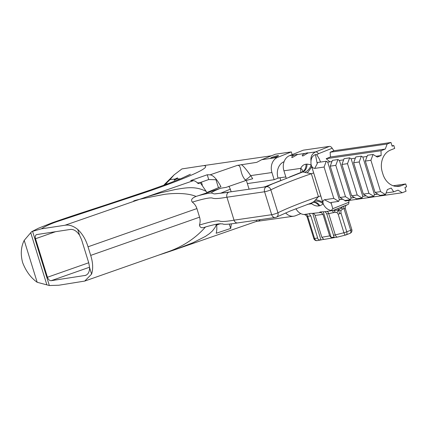 <?xml version="1.0" encoding="UTF-8"?>
<svg xmlns="http://www.w3.org/2000/svg" width="428" height="428" viewBox="0 0 428 428"><rect width="100%" height="100%" fill="white"/><g stroke="black" fill="none" stroke-linecap="round" stroke-linejoin="round"><path stroke-width="0.64" d="M347.269 204.777L338.024 208.5L338.495 209.902L334.118 210.474A3.023 1.257 75.8 0 0 333.803 210.196M338.024 208.5L332.663 210.565L331.277 210.469L332.797 208.677L348.911 202.241A4.029 2.322 68.2 0 1 347.782 204.611L347.055 204.905C345.722 205.312 345.145 206.537 345.31 208.575L343.989 208.586A3.023 1.739 68.2 0 1 344.187 205.847M341.03 213.23L340.881 210.769L338.495 209.902L342.02 207.719A3.023 1.739 -111.8 0 0 342.218 209.287L343.989 208.586L350.698 230.253L346.787 231.816A3.023 0.337 162.8 0 1 343.914 232.741A3.023 1.257 75.8 0 0 345.776 234.999A3.023 3.023 0 0 0 346.15 234.876A3.023 1.739 -111.8 0 0 346.787 231.816L341.03 213.23A3.023 0.337 162.8 0 1 339.645 213.722A3.023 0.337 162.8 0 1 338.157 214.15L343.914 232.741L335.29 234.929C335.825 236.411 336.585 237.128 337.569 237.08L345.776 234.999M342.421 206.553A3.023 1.739 -111.8 0 0 342.02 207.719M340.881 210.769L342.218 209.287M319.663 212.181L320.369 212.32C319.106 212.042 320.454 211.855 324.403 211.758L326.58 211.448C327.522 211.416 328.223 212.138 328.693 213.615L335.07 212.304L336.98 212.507L338.495 209.902L339.645 213.722M336.98 212.507L338.157 214.15M305.694 214.171A3.023 2.247 -96.2 0 1 307.689 216.279L310.814 215.926L309.177 213.759L304.148 214.53L305.512 214.91L307.047 216.696L307.689 216.279L314.575 238.524A3.023 0.337 162.8 0 1 313.799 238.53A3.023 3.023 0 0 0 317.202 240.611A3.023 2.263 -99.8 0 1 314.575 238.524L317.646 237.989L310.814 215.926M312.263 213.379C313.697 213.374 314.639 214.054 315.078 215.423L323.012 214.401L321.171 212.481L312.263 213.379C310.086 213.358 309.053 213.486 309.177 213.759L309.128 213.706M332.668 210.565L326.58 211.448M331.946 161.543L327.725 162.153L326.243 161.244L324.087 167.043L333.792 198.394L324.419 199.753C322.883 200.486 322.53 201.963 323.354 204.183L311.119 164.646A12.08 9.78 81.8 0 0 311.14 164.796L323.295 204.049A12.08 9.78 81.8 0 0 323.354 204.183A12.08 9.78 81.8 0 0 331.277 210.469M312.247 202.562L314.136 201.433A8.057 6.318 22.8 0 1 323.295 204.049L319.839 205.756A8.057 6.522 81.8 0 0 313.457 202.235L290.414 210.913L276.509 217.103A4.029 3.253 63.9 0 0 277.938 212.769A79.838 8.967 162.8 0 1 318.448 196.655L311.349 173.715L302.778 171.976A8.057 6.522 81.8 0 0 306.94 164.084L311.14 164.796A8.057 5.302 130.8 0 1 305.084 172.19M319.839 205.756L318.914 205.889C316.645 206.339 314.232 205.617 311.68 203.733A12.08 6.966 68.2 0 1 311.151 202.984M304.142 214.524A12.08 9.78 -98.2 0 1 295.93 208.687M335.07 212.304A3.023 1.257 75.8 0 0 334.118 210.474M333.439 212.716A3.023 1.257 75.8 0 0 332.208 210.635M350.061 233.314A3.023 1.739 -111.8 0 0 350.698 230.253A3.023 0.337 162.8 0 0 351.827 229.617A3.023 3.023 0 0 1 350.061 233.314L346.15 234.876A3.023 1.739 -111.8 0 1 345.92 234.94M323.012 214.401L329.667 235.903L321.84 237.262L323.761 239.429M315.072 215.402L321.84 237.262M324.403 211.758L325.462 211.935L326.73 213.893L328.693 213.615M326.703 213.797L334.118 237.101L331.208 237.529L329.667 235.903M328.715 213.684L335.29 234.929L333.348 235.266M323.68 239.423A3.221 0.364 -17.2 0 0 321.717 239.782L317.202 240.611M312.729 213.395L320.952 239.964C318.865 240.055 317.763 239.396 317.646 237.989M302.655 171.377A8.057 4.291 4.6 0 0 300.734 168.37L283.93 170.799L286.252 178.299M283.93 170.799A12.08 9.78 -98.2 0 1 289.547 155.669L303.302 150.174L329.421 146.392A4.029 2.322 68.2 0 1 332.192 148.238A20.137 11.61 -111.8 0 0 333.958 150.731L330.132 152.256L330.443 156.985L326.168 158.692L329.908 161.838M24.209 240.37C20.993 246.801 20.437 254.093 22.545 262.241L22.705 262.755C26.065 271.357 30.891 277.868 37.183 282.293L49.338 285.524L32.56 231.323L31.528 231.778L24.209 240.37L37.183 282.293M31.528 231.778L38.381 228.258L52.516 222.662C73.91 215.198 91.244 209.747 107.909 204.258L150.196 190.096L168.092 183.671L181.563 178.364L190.444 174.228M175.009 179.027L177.577 177.877L176.941 178.84L174.105 180.274L175.009 179.027L169.975 179.642L165.47 184.126L167.878 183.751M165.267 184.714L165.406 184.136L165.326 184.693M290.077 211.052L290.414 210.913M314.136 201.433L318.448 196.655A8.057 0.904 -17.2 0 1 320.636 195.944M313.531 173.003A8.057 0.904 -17.2 0 0 311.349 173.715A79.838 8.967 -17.2 0 0 270.838 189.829A4.029 3.253 -116.1 0 0 266.451 186.726A4.029 3.258 81.8 0 0 264.579 191.765L226.936 197.217C219.462 198.544 214.722 198.876 212.721 198.212C210.956 197.255 204.161 198.555 192.338 202.118C194.537 203.819 196.056 205.97 196.907 208.575L88.034 246.801L90.693 255.404L199.571 217.178L196.907 208.575M296.465 174.26A83.867 9.421 162.8 0 1 302.778 171.976L264.584 186.993L225.428 192.589A4.029 3.264 81.8 0 0 225.428 192.589A4.029 3.264 81.8 0 0 224.828 192.75L214.225 193.932L211.25 192.958C212.149 191.905 215.273 190.337 220.634 188.25L198.212 195.74C203.963 194.157 208.308 193.226 211.25 192.958M297.46 154.524A3.221 0.364 -17.2 0 0 297.519 154.417A3.221 0.364 -17.2 0 0 294.63 154.931L292.624 155.819L291.65 157.242L292.361 157.525L297.46 154.524L305.164 153.406L303.158 154.294L302.179 155.717L302.896 156.001L307.994 152.999L315.666 151.886L329.421 146.392M305.164 153.406A3.221 0.364 162.8 0 1 308.053 152.892A3.221 0.364 162.8 0 1 307.994 152.999M189.149 174.918L185.436 176.614M272.187 157.269A4.13 0.465 -17.2 0 0 270.64 158.141A4.13 0.465 -17.2 0 0 274.723 157.365A4.13 0.465 -17.2 0 0 278.532 155.701A4.13 0.465 -17.2 0 0 276.274 155.969A4.13 0.465 -17.2 0 0 272.187 157.269M88.034 246.801C85.868 239.632 82.444 233.849 77.768 229.451L79.565 235.25C76.789 231.099 73.755 229.157 70.459 229.424L36.578 234.598C35.331 235.229 34.978 236.609 35.519 238.733L47.438 277.253C48.311 279.548 49.552 280.693 51.157 280.693L85.627 275.37C88.243 274.289 89.564 271.71 89.591 267.644L91.592 274.113C93.261 268.795 92.962 262.562 90.693 255.404M199.346 182.842L208.725 179.551L215.963 179.728L218.093 186.613A12.08 3.804 -109.3 0 1 218.553 187.651M77.768 229.451C73.322 225.909 69.052 224.507 64.96 225.256L146.767 196.837L160.987 192.739L175.432 189.481C185.597 187.86 195.072 185.731 206.162 191.353L206.761 192.547L220.944 186.678C216.943 179.204 213.331 175.261 210.111 174.838L237.38 165.374L256.741 162.351L261.717 159.698L275.466 154.203L291.308 151.913L292.147 154.631M146.767 196.837L193.349 180.664C194.735 180.718 196.345 181.707 198.185 183.628L200.374 182.868L206.162 191.353M241.349 164.577C243.377 165.957 246.491 169.632 250.685 175.614L252.691 178.738L245.688 180.584A23.128 14.541 -112.8 0 0 245.239 179.953C239.108 172.58 242.018 164.999 237.38 165.374M220.634 188.25L226.123 187.378L245.688 180.584M402.25 192.744L398.013 190.144L393.739 191.846L391.181 188.036L387.361 189.567L385.489 194.606L380.61 191.616L370.905 160.265L373.061 154.465L377.298 157.065L381.123 155.541L381.016 150.752L385.291 149.046L387.163 144.001L390.983 142.476L392.139 146.199L393.819 145.531L394.707 148.398L390.502 150.078A17.623 14.263 -98.2 0 0 382.311 172.142L382.958 174.244A17.623 14.263 -98.2 0 0 398.859 186.341A17.623 14.263 -98.2 0 0 401.512 185.629L405.712 183.954L406.6 186.817L404.92 187.491L406.07 191.22L402.25 192.744L345.225 201L344.743 200.454M348.954 200.459A20.137 11.61 -111.8 0 0 348.911 202.241M169.975 179.642L174.11 174.859L181.954 168.91L203.872 165.572C214.931 167.118 173.212 183.227 139.421 194.382L58.609 221.11C48.765 224.379 44.528 226.819 41.366 228.841L32.56 231.323M271.545 155.771L203.872 165.572M390.983 142.476L333.958 150.731M393.819 145.531L392.011 145.793M326.243 161.244L317.437 162.517L317.218 163.721L314.719 168.402C312.943 168.215 311.745 166.963 311.119 164.646A12.08 9.78 81.8 0 1 311.012 161.03C310.439 156.691 311.991 153.641 315.666 151.886A4.029 2.322 -111.8 0 1 318.437 153.732L316.8 154.738L319.256 158.884L320.535 162.073M337.949 159.548L332.39 160.356L330.234 166.155L335.793 165.347L337.949 159.548L339.431 160.463L343.652 159.847M349.649 157.857L344.091 158.66L341.94 164.459L347.499 163.656L349.649 157.857L351.137 158.767L355.352 158.157M361.355 156.161L355.796 156.964L353.64 162.763L359.204 161.961L361.355 156.161L362.842 157.071L367.058 156.461M373.061 154.465L367.502 155.268L365.346 161.072L370.905 160.265M335.793 165.347L345.498 196.698L339.939 197.506L330.234 166.155M347.499 163.656L357.203 195.002L351.645 195.81L341.94 164.459M380.61 191.616L375.051 192.418L365.346 161.072M353.64 162.763L363.345 194.114L368.909 193.312L359.204 161.961M339.939 197.506L344.813 200.497L350.372 199.694L351.03 197.929L354.314 197.452M345.498 196.698L350.372 199.694M351.645 195.81L356.519 198.801L362.077 197.998L362.735 196.233L366.02 195.756M357.203 195.002L362.077 197.998M375.051 192.418L379.925 195.414L385.489 194.606M368.909 193.312L373.783 196.302L368.224 197.11L363.345 194.114M333.792 198.394L338.671 201.385L331.01 202.498L332.797 208.677M373.783 196.302L374.436 194.537L377.726 194.061M338.671 201.385L339.324 199.619L342.614 199.143M261.717 159.698L277.553 157.408L291.308 151.913M200.374 182.868L197.34 182.793M231.388 223.817L230.671 228.45L216.167 233.281C216.857 231.12 216.996 228.119 216.589 224.288L217.178 224.112M247.352 183.585L274.15 179.707L271.935 172.538L250.685 175.614A6.04 1.712 -33.8 0 1 245.239 179.953M285.669 212.914A12.08 9.78 81.8 0 0 293.779 216.199A12.08 9.78 81.8 0 0 295.598 215.707L300.825 213.62M280.843 180.461L280.04 177.861L278.05 178.15L274.15 179.707M201.385 182.125L202.342 185.222M277.553 157.408A12.08 9.78 81.8 0 0 271.935 172.538M278.05 178.15L278.018 178.053A13.091 10.593 -98.2 0 1 284.085 161.672M387.163 144.001L330.132 152.256M385.291 149.046L330.443 156.985M381.016 150.752L326.168 158.692M381.123 155.541L376.019 156.279M324.087 167.043L314.719 168.402M324.419 199.753L331.427 203.386M393.739 191.846L386.099 192.953M377.865 194.146L374.398 194.649M366.159 195.842L362.693 196.345M354.454 197.538L350.987 198.036M342.753 199.229L339.281 199.732M405.712 183.954L393.177 185.768M30.763 232.8L46.818 284.674M79.565 235.25L81.593 239.744L88.783 262.974L89.591 267.644M64.96 225.256L41.366 228.841M49.338 285.524L58.823 285.23L84.717 281.078L91.592 274.113M231.131 191.76L230.334 189.176L220.34 193.333M228.894 186.217L230.334 189.176M199.571 217.178C200.341 219.805 200.299 222.432 199.437 225.053C211.411 221.458 218.226 220.163 219.89 221.169C221.955 221.8 226.674 221.463 234.036 220.158L226.936 197.217A4.029 3.264 81.8 0 1 228.809 192.172L224.828 192.75M193.349 180.664L190.653 180.595L207.248 174.768L210.111 174.838M208.725 179.551L207.248 174.768M230.671 228.45L229.317 224.079M220.457 223.689L216.664 225.021M362.735 196.233L351.137 158.767M374.436 194.537L362.842 157.071M351.03 197.929L339.431 160.463M339.324 199.619L327.725 162.153M249.08 189.165L246.357 180.359M293.779 216.199L256.26 221.458L256.698 221.067L256.415 220.206M180.354 178.877L176.941 178.84M205.477 226.995C195.045 238.813 181.745 247.352 165.572 252.616L160.2 254.574M199.437 225.053C199.962 227.771 201.973 228.413 205.483 226.979L205.296 227.033C211.245 225.31 215.824 224.245 219.034 223.828L222.795 223.881C222.817 224.497 227.215 224.679 237.668 222.918A4.029 3.264 -98.2 0 1 237.668 222.918A4.029 3.264 -98.2 0 1 234.036 220.158L271.678 214.706L264.579 191.765A4.029 0.455 162.8 0 0 270.838 189.829L277.938 212.769A4.029 0.455 162.8 0 1 271.678 214.706A4.029 3.258 -98.2 0 0 275.311 217.472A4.029 4.029 0 0 0 276.509 217.103M133.563 201.171C133.365 200.518 143.664 198.25 164.454 194.366C174.025 193.001 187.683 192.894 196.008 196.409M192.338 202.118C189.839 198.983 194.307 197.212 196.024 196.425L198.207 195.746M216.563 224.224L215.134 227.38L212.561 230.804L209.495 233.597L205.445 236.4L192.975 242.713L175.191 249.61L256.26 221.458M207.569 192.145A35.01 8.335 33.3 0 1 208.238 192.557M175.191 249.61L165.342 252.927A10.069 1.514 -108.2 0 0 165.572 252.616M280.388 180.643L265.537 186.571L264.584 186.993L266.451 186.726A83.867 9.421 162.8 0 1 273.968 183.248M300.964 172.42A12.08 6.966 68.2 0 1 300.734 168.37C301.927 165.861 303.687 164.48 306.009 164.218A8.057 6.522 81.8 0 1 301.852 172.109L302.65 171.457M260.224 219.655L258.87 220.96M311.611 166.792A8.057 1.814 -54.6 0 1 307.331 172.735M322.557 202.155A8.057 3.162 22.9 0 0 315.714 199.817M312.151 202.626A8.057 2.771 -36.8 0 1 311.68 203.733L307.347 204.359M317.218 163.721L315.452 154.556C312.756 155.637 311.279 157.798 311.012 161.03M316.8 154.733L315.452 154.556M165.406 184.136L164.282 184.634L174.11 174.859M323.252 211.839L331.208 237.529M275.921 217.306A4.029 3.258 -98.2 0 1 275.311 217.472L237.674 222.918M89.575 267.206L51.157 280.693M86.44 274.995L84.749 275.589M289.547 155.669L294.63 154.931M285.824 176.924L278.018 178.053M401.512 185.629L396.109 186.41M306.009 164.218L306.94 164.084M318.914 205.889A8.057 6.522 81.8 0 0 313.05 202.321M332.192 148.238L318.437 153.732M55.608 231.682L35.519 238.733M88.719 262.76L47.438 277.253M345.31 208.575L351.827 229.617M337.569 237.08L323.835 239.461M307.042 216.691L313.799 238.53M84.717 281.078L160.591 254.441M165.342 252.927L158.478 255.184M215.209 193.889L225.433 192.589M289.424 177.031L301.515 172.2M313.184 202.316L312.531 202.369M265.537 186.576L263.851 187.025M163.967 185.19L164.282 184.634"/></g></svg>
